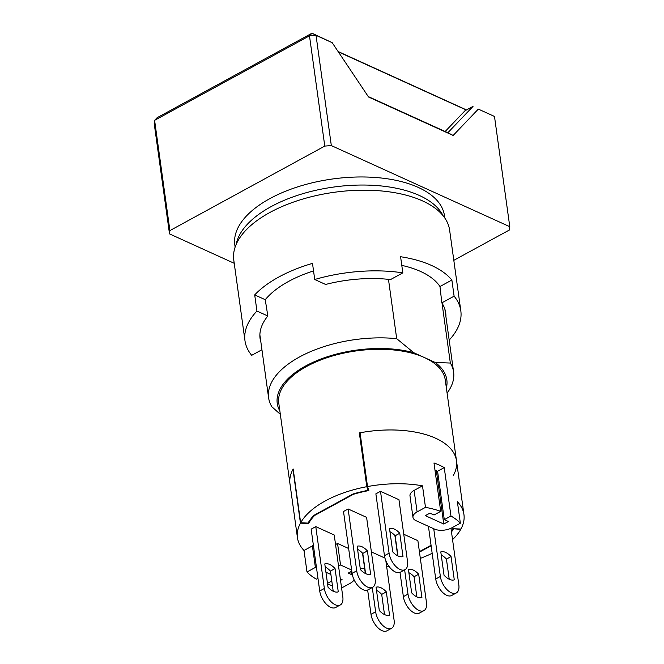 <?xml version="1.0" encoding="UTF-8"?>
<svg xmlns="http://www.w3.org/2000/svg" width="664" height="664" viewBox="0 0 664 664"><rect width="100%" height="100%" fill="white"/><g stroke="black" fill="none" stroke-linecap="round" stroke-linejoin="round"><path stroke-width="1" d="M447.096 393.088A93.392 45.7 172.1 0 0 453.612 372.072A93.392 45.7 172.1 0 0 450.341 363.042L442.033 303.182M446.382 387.959A85.606 41.898 172.1 0 0 435.161 362.444L450.341 363.042M443.062 215.684A105.842 51.8 172.1 0 0 271.028 206.662A105.842 51.8 172.1 0 0 236.168 244.385M235.122 247.091L234.815 244.842A105.842 51.8 -7.9 0 1 269.908 198.594A105.842 51.8 -7.9 0 1 379.459 177.827A105.842 51.8 -7.9 0 1 444.49 215.742L444.797 217.999M453.271 475.607A84.054 41.135 172.1 0 0 456.483 460.75A84.054 41.135 172.1 0 0 359.34 432.911L366.802 486.687A84.054 41.135 172.1 0 0 325.31 500.913A84.054 41.135 172.1 0 0 300.651 522.784L293.189 469A84.054 41.135 172.1 0 0 289.977 483.857A84.054 41.135 -7.9 0 1 292.982 469.373L300.443 523.149L308.619 523.448L308.469 522.377M313.4 545.401A12.45 6.092 172.1 0 0 312.404 545.908L304.012 550.481A84.054 41.135 -7.9 0 1 297.439 537.632L278.78 403.181A84.054 41.135 -7.9 0 1 306.652 366.462A84.054 41.135 -7.9 0 1 424.454 357.572L413.747 352.708A85.606 41.898 172.1 0 0 314.91 361.465A85.606 41.898 172.1 0 0 279.876 411.066M420.337 558.374A84.054 41.135 172.1 0 0 432.173 553.286M388.465 279.337L396.698 338.665L413.747 352.708M422.495 485.832L425.483 507.346L417.1 511.919A12.45 6.092 172.1 0 0 412.966 517.364L409.987 495.85A12.45 6.092 172.1 0 1 414.112 490.406L422.495 485.832A84.054 41.135 -7.9 0 0 367.516 486.554L360.054 432.77A84.054 41.135 -7.9 0 1 456.483 460.75L445.287 380.082A84.054 41.135 -7.9 0 0 424.454 357.572L435.161 362.444M280.332 414.328L271.866 406.775A93.392 45.7 172.1 0 1 268.596 397.744L259.881 334.888M396.698 338.665A93.392 45.7 172.1 0 0 268.596 397.744M452.541 539.608A84.054 41.135 172.1 0 0 460.741 529.382L460.683 529M453.819 260.321L509.396 229.993L509.786 226.698L331.328 145.59L324.779 146.08L169.901 230.591L169.511 233.886L234.226 263.301M367.59 486.778L368.088 490.339A76.269 37.325 172.1 0 0 353.024 493.991L313.997 515.289A76.269 37.325 172.1 0 0 308.063 523.091L300.651 522.784M368.088 490.339L366.802 486.687M460.741 529.382L453.28 528.735M451.487 531.989A76.269 37.325 172.1 0 0 453.329 529.075M431.127 545.75L419.465 552.116M359.34 432.911L360.552 436.356M331.328 145.59L316.031 35.341L332.191 42.687L368.553 97.01L453.155 135.456L478.329 109.103L494.489 116.449L509.786 226.698M169.901 230.591L154.604 120.342L309.482 35.831L324.779 146.08M332.191 42.687L311.997 33.2L316.031 35.341L309.482 35.831L311.997 33.2L157.119 117.711L154.604 120.342L154.214 123.637L169.511 233.886M494.489 116.449L478.329 109.103M453.155 135.456L447.851 132.734L473.025 106.389L464.933 110.797L445.154 131.505M368.254 96.562L447.851 132.734M338.333 51.858L466.336 110.033M338.101 51.518L466.51 109.942M376.505 590.354A15.562 8.3 -118.6 0 1 381.7 594.404L386.323 591.881A15.562 8.3 61.4 0 0 380.945 587.748A15.562 8.3 61.4 0 0 376.065 587.217L379.302 610.506A15.562 8.3 61.4 0 0 389.56 615.163L386.323 591.881M408.866 572.692A15.562 8.3 -118.6 0 1 414.062 576.742L418.685 574.219A15.562 8.3 61.4 0 0 413.307 570.086A15.562 8.3 61.4 0 0 408.435 569.554L411.663 592.844A15.562 8.3 61.4 0 0 421.922 597.509L418.685 574.219M441.228 555.038A15.562 8.3 -118.6 0 1 446.432 559.08L451.055 556.556A15.562 8.3 61.4 0 0 445.677 552.431A15.562 8.3 61.4 0 0 440.796 551.9L444.025 575.19A15.562 8.3 61.4 0 0 454.284 579.846L451.055 556.556M325.219 567.048A15.562 8.3 -118.6 0 1 330.423 571.09L335.046 568.567A15.562 8.3 61.4 0 0 329.668 564.441A15.562 8.3 61.4 0 0 324.787 563.91L328.016 587.2A15.562 8.3 61.4 0 0 338.275 591.856L335.046 568.567M389.951 531.731A15.562 8.3 -118.6 0 1 395.146 535.773L399.769 533.25A15.562 8.3 61.4 0 0 394.391 529.125A15.562 8.3 61.4 0 0 389.511 528.594L392.748 551.875A15.562 8.3 61.4 0 0 402.998 556.54L399.769 533.25M357.589 549.385A15.562 8.3 -118.6 0 1 362.785 553.436L367.408 550.913A15.562 8.3 61.4 0 0 362.029 546.779A15.562 8.3 61.4 0 0 357.149 546.248L360.378 569.538A15.562 8.3 61.4 0 0 370.637 574.202L367.408 550.913M384.498 614.549L381.7 594.404M385.85 560.756L394.092 620.176A14.01 7.47 -118.6 0 1 391.577 628.277A14.01 7.47 -118.6 0 1 382.115 624.807A14.01 7.47 -118.6 0 1 375.633 611.785L372.272 587.524M371.392 551.909L384.946 558.067M367.64 590.022L371.01 614.308A14.01 7.47 61.4 0 0 377.492 627.331A14.01 7.47 61.4 0 0 386.954 630.8L391.577 628.277M362.527 553.154L365.341 573.472M400.002 572.36L403.372 596.645L407.995 594.122A14.01 7.47 -118.6 0 0 414.485 607.145A14.01 7.47 -118.6 0 0 423.939 610.623A14.01 7.47 -118.6 0 0 426.462 602.514L417.88 540.67L403.753 534.246M340.292 604.97L335.669 607.494A14.01 7.47 61.4 0 1 326.215 604.016A14.01 7.47 61.4 0 1 319.724 591.001L311.15 529.15L315.773 526.627L334.233 535.018L342.815 596.87A14.01 7.47 -118.6 0 1 340.292 604.97A14.01 7.47 -118.6 0 1 330.838 601.493A14.01 7.47 -118.6 0 1 324.356 588.478L315.773 526.627M405.015 569.654L400.392 572.177A14.01 7.47 61.4 0 1 390.938 568.699A14.01 7.47 61.4 0 1 384.456 555.685L375.874 493.833L380.497 491.31L398.956 499.701L407.538 561.553A14.01 7.47 -118.6 0 1 405.015 569.654A14.01 7.47 -118.6 0 1 395.561 566.176A14.01 7.47 -118.6 0 1 389.079 553.162L380.497 491.31M372.653 587.308L368.03 589.831A14.01 7.47 61.4 0 1 358.577 586.362A14.01 7.47 61.4 0 1 352.094 573.339L343.512 511.496L348.135 508.973L366.594 517.364L375.177 579.207A14.01 7.47 -118.6 0 1 372.653 587.308A14.01 7.47 -118.6 0 1 363.2 583.839A14.01 7.47 -118.6 0 1 356.717 570.816L348.135 508.973M367.516 486.554L368.86 490.58A75.489 36.943 172.1 0 0 353.439 494.282L314.62 515.463A75.489 36.943 172.1 0 0 308.619 523.448M297.439 537.632A84.054 41.135 -7.9 0 1 300.443 523.149M335.552 544.555L337.553 543.467L348.65 548.505M389.021 566.433A84.054 41.135 -7.9 0 1 386.689 566.774M364.644 568.425A84.054 41.135 -7.9 0 1 360.22 568.401M431.06 545.277L419.399 551.635M451.354 531.059A75.489 36.943 172.1 0 0 452.765 528.718L460.94 529.017A84.054 41.135 -7.9 0 0 463.945 514.534A84.054 41.135 -7.9 0 0 457.371 501.685L460.359 523.191A84.054 41.135 -7.9 0 0 450.956 516.019L444.241 467.614A84.054 41.135 172.1 0 0 433.982 462.949L440.697 511.355A84.054 41.135 -7.9 0 0 425.483 507.346M414.062 576.742L416.859 596.894M403.372 596.645A14.01 7.47 61.4 0 0 409.862 609.668A14.01 7.47 61.4 0 0 419.316 613.138L423.939 610.623M394.889 535.499L397.711 555.809M407.995 594.122L404.633 569.861M446.432 559.08L449.221 579.232M428.429 526.32L435.733 578.991A14.01 7.47 61.4 0 0 442.224 592.006A14.01 7.47 61.4 0 0 451.678 595.484L456.301 592.96A14.01 7.47 -118.6 0 1 446.847 589.491A14.01 7.47 -118.6 0 1 440.365 576.468L433.733 528.727M450.972 528.27L458.824 584.859A14.01 7.47 -118.6 0 1 456.301 592.96M330.423 571.09L333.212 591.242M395.146 535.773L397.943 555.926M362.785 553.436L365.582 573.588M314.62 515.463L314.553 514.99M304.012 550.481L307 571.994A84.054 41.135 172.1 0 0 316.404 579.174L317.965 578.319M327.601 584.162A84.054 41.135 172.1 0 0 332.44 585.681M341.553 587.781A84.054 41.135 172.1 0 0 341.877 587.839L350.26 583.266A12.45 6.092 172.1 0 0 354.061 579.73M316.388 566.915A12.45 6.092 172.1 0 0 315.383 567.421L307 571.994M351.629 570.019L340.541 564.981L337.553 543.467M352.426 575.107A12.45 6.092 172.1 0 0 351.297 574.493L348.226 573.098L351.787 571.148M460.359 523.191L451.968 527.772A12.45 6.092 -7.9 0 1 434.522 529.083L416.054 520.692A12.45 6.092 172.1 0 1 412.966 517.364M434.97 470.07L437.568 471.249L444.241 467.614M450.956 516.019L444.291 519.655L437.568 471.249M444.291 519.655L448.391 521.514L443.768 524.037L425.3 515.646L429.932 513.131L434.032 514.99L440.697 511.355M331.801 581.033L327.485 583.382M340.541 564.981L338.54 566.068M325.941 572.219L330.888 574.468M340.3 578.742L342.051 579.539L340.524 580.369M436.364 470.701L443.768 524.037M449.171 340.117A108.954 53.319 172.1 0 0 460.816 310.777A108.954 53.319 172.1 0 0 454.11 296.169L451.869 280.034A108.954 53.319 172.1 0 0 400.591 256.727L402.824 272.863A108.954 53.319 172.1 0 0 314.728 279.502L312.495 263.376A108.954 53.319 172.1 0 0 278.863 276.988A108.954 53.319 172.1 0 0 254.702 294.907L256.935 311.042A108.954 53.319 172.1 0 0 244.974 340.723A108.954 53.319 172.1 0 0 251.681 355.331L261.94 349.737M244.974 340.723L233.778 260.056A108.954 53.319 -7.9 0 1 269.908 212.455A108.954 53.319 -7.9 0 1 382.688 191.074A108.954 53.319 -7.9 0 1 449.619 230.109L460.816 310.777M254.702 294.907L265.251 299.705A94.172 46.082 -7.9 0 1 277.436 288.45A94.172 46.082 -7.9 0 1 288.608 281.411A94.172 46.082 -7.9 0 1 313.541 270.912M401.786 265.384A94.172 46.082 -7.9 0 1 415.349 269.31A94.172 46.082 -7.9 0 1 439.975 286.524L451.869 280.034M454.11 296.169L441.834 302.867L439.975 286.524M314.728 279.502L325.626 284.458A93.699 45.857 172.1 0 1 390.548 279.561L402.824 272.863M445.909 316.612A93.699 45.857 172.1 0 0 445.71 312.877A93.699 45.857 172.1 0 0 441.834 302.867M256.935 311.042L267.833 315.989A93.699 45.857 172.1 0 0 260.081 338.632A93.699 45.857 172.1 0 0 260.902 342.284M265.251 299.705L267.833 315.989M375.633 611.785L371.01 614.308M315.383 567.421L312.404 545.908M351.297 574.493L350.899 571.629M414.112 490.406L417.1 511.919M435.733 578.991L440.365 576.468M319.724 591.001L324.356 588.478M384.456 555.685L389.079 553.162M352.094 573.339L356.717 570.816M453.612 372.072L444.888 309.216M456.483 460.75L463.945 514.534"/></g></svg>
